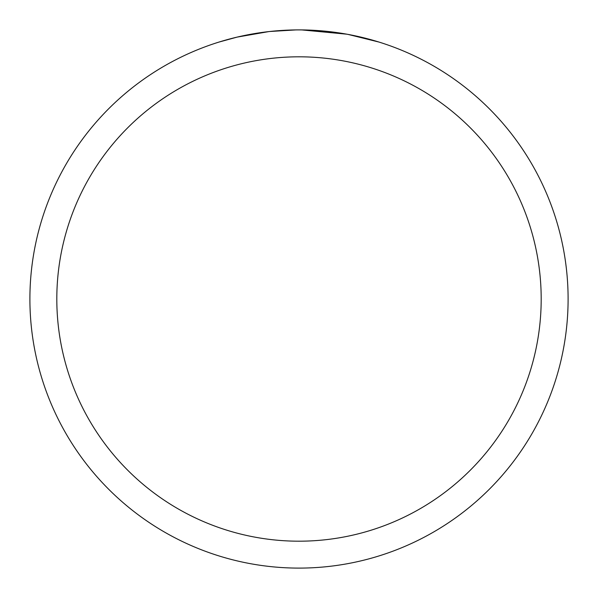 <?xml version="1.0" encoding="UTF-8"?>
<svg xmlns="http://www.w3.org/2000/svg" width="598" height="598" viewBox="0 0 598 598"><rect width="100%" height="100%" fill="white"/><g stroke="black" fill="none" stroke-linecap="round" stroke-linejoin="round"><path stroke-width="0.9" d="M299 56.81A242.19 242.19 0 0 1 541.19 299A242.19 242.19 0 0 1 299 541.19A242.19 242.19 0 0 1 56.81 299A242.19 242.19 0 0 1 299 56.81M299 29.9A269.1 269.1 0 0 1 568.1 299A269.1 269.1 0 0 1 299 568.1A269.1 269.1 0 0 1 29.9 299A269.1 269.1 0 0 1 299 29.9M346.803 34.183L301.743 29.915M312.313 30.229L316.349 30.461M348.073 34.415L378.968 42.054M300.099 29.9L308.194 30.057M308.852 30.079L323.884 31.051M327.689 31.432L333.273 32.09M268.651 31.619L237.1 37.113L219.047 42.054M291.914 29.99L269.915 31.477L295.801 29.922M259.061 32.883L261.371 32.546M275.013 30.969L277.136 30.79M278.137 30.707L279.468 30.61"/></g></svg>

